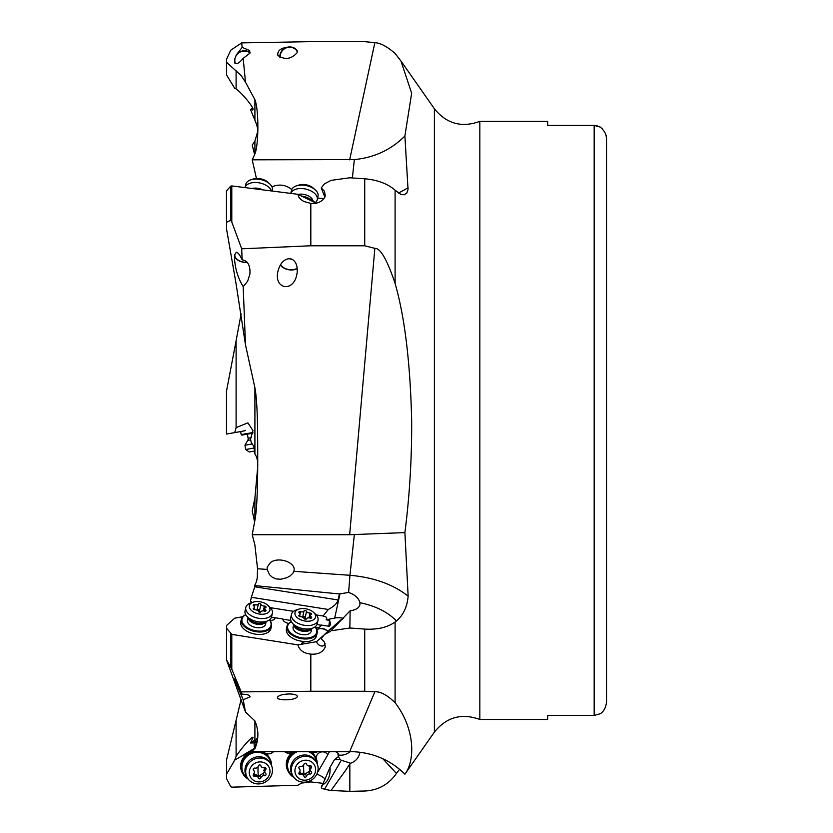 <?xml version="1.0" encoding="UTF-8"?>
<svg xmlns="http://www.w3.org/2000/svg" width="833" height="833" viewBox="0 0 833 833"><rect width="100%" height="100%" fill="white"/><g stroke="black" fill="none" stroke-linecap="round" stroke-linejoin="round"><path stroke-width="1.25" d="M334.397 759.769L340.051 759.352L338.437 756.531L334.397 759.769L330.035 767.297L321.236 787.862L324.485 789.299L331.003 790.486L349.839 791.35L364.719 791.017C377.38 790.382 387.512 785.134 395.102 775.263L399.538 769.307M323.027 783.353L310.813 781.927L301.411 783.124M226.472 193.058L226.472 222.755L226.472 190.872L230.71 186.186L231.793 185.926L297.87 194.297L298.808 197.067L300.786 199.451L303.878 201.513L310.813 203.367L310.813 245.777L241.695 248.807L231.793 222.015L230.71 220.297L226.597 222.286L226.628 229.492L236.103 283.959L245.475 344.789L254.908 387.782C256.158 394.54 256.991 405.421 257.418 420.426C257.938 454.933 258.209 503.923 254.908 520.25L254.908 498.061L252.222 510.848L254.617 521.958M226.628 774.096L226.628 759.602L226.628 774.096L234.729 760.102L236.103 756.395C244.184 744.067 254.242 734.664 252.972 737.809L252.836 737.59M241.122 699.46L226.628 759.602M247.463 778.032A14.838 13.89 -29.7 0 1 242.111 769.588A14.838 13.89 -29.7 0 1 241.903 767.255A14.838 13.89 -29.7 0 1 255.294 752.47A14.838 13.89 -29.7 0 1 270.912 763.33A14.838 13.89 -29.7 0 1 271.079 764.559M259.125 751.668A15.452 14.473 -29.7 0 1 269.83 758.613A15.452 14.473 -29.7 0 1 271.412 763.007A15.452 14.473 -29.7 0 1 271.62 765.444A15.452 14.473 -29.7 0 1 271.62 765.735M248.203 779.094A15.452 14.473 -29.7 0 1 242.986 773.93A15.452 14.473 -29.7 0 1 241.403 769.536A15.452 14.473 -29.7 0 1 241.185 767.099A15.452 14.473 -29.7 0 1 255.387 751.668M234.729 760.102L244.236 754.583A6.185 5.789 150.3 0 0 247.588 753.459A15.452 14.473 150.3 0 0 240.654 766.162A15.452 14.473 150.3 0 0 242.445 772.993L242.986 773.93M269.83 758.613L269.288 757.676A15.452 14.473 150.3 0 0 264.811 752.949A6.185 5.789 150.3 0 0 268.226 753.886L268.82 753.865A6.185 5.789 150.3 0 0 273.505 751.668M273.37 751.668A6.185 5.789 -29.7 0 1 268.767 753.771L268.174 753.792A6.185 5.789 -29.7 0 1 264.748 752.855A15.452 14.473 150.3 0 0 262.489 751.668M252.68 751.033A15.452 14.473 150.3 0 0 247.536 753.365A6.185 5.789 -29.7 0 1 244.111 754.49L254.617 748.294M226.472 774.68L226.597 778.72L230.71 786.55L231.793 787.164L297.87 785.259L301.525 783.051A6.185 5.789 150.3 0 1 301.671 782.01M284.574 751.668A6.185 5.789 150.3 0 0 288.707 753.157L289.374 753.136A6.185 5.789 150.3 0 0 292.956 751.928A15.452 14.473 150.3 0 0 286.292 764.444A15.452 14.473 150.3 0 0 288.093 771.275L288.624 772.212A15.452 14.473 -29.7 0 1 287.041 767.818A15.452 14.473 -29.7 0 1 286.833 765.381A15.452 14.473 -29.7 0 1 295.465 751.668M252.972 737.809L250.462 742.984L256.918 742.859M254.096 742.921A5.258 0.906 -91.7 0 0 254.596 748.201M236.103 720.899L236.103 756.395M354.358 751.751L252.222 751.668L254.908 747.711L257.543 738.663C258.188 736.924 257.303 737.809 254.908 741.318L254.742 741.141C254.898 740.006 253.763 740.589 251.347 742.89L250.462 742.984M254.523 740.547L254.742 741.141M254.908 520.25L252.222 534.713L254.908 545.063L257.543 568.752L267.154 569.428L269.6 574.812L272.495 577.415L276.119 578.935L280.856 579.247L286.979 577.654L290.155 575.874L292.935 573.177L293.955 570.928C296.413 562.567 278.545 556.194 270.465 562.556L267.206 567.117L267.154 569.428M310.813 245.777L364.719 245.777L374.85 248.359C380.379 247.995 387.126 259.688 395.102 283.439C404.776 317.196 410.294 362.855 411.658 420.426C411.887 458.16 409.638 495.552 404.9 532.61L408.139 596.157C407.212 606.861 403.307 615.139 396.425 620.991C388.001 612.12 375.829 606.018 359.898 602.675C358.721 598.073 354.962 594.658 348.611 592.43L339.416 593.971L254.627 585.578L256.543 581.528L257.282 577.529L257.543 568.752M254.617 749.002L254.908 748.638C258.855 739.402 258.855 730.177 254.908 720.951L245.475 711.955L243.184 699.793L250.056 696.805C249.973 695.211 247.339 694.347 242.132 694.201L231.793 669.232L226.472 659.809L245.475 711.955M257.522 737.757L257.543 738.663M254.908 498.061L257.543 468.781C258.188 462.325 257.303 457.4 254.908 453.995L253.836 446.228L251.347 442.844L250.462 439.137L252.972 430.64L247.88 422.831L236.103 427.652L234.729 432.598L226.597 434.035M245.475 344.789L243.184 286.573L247.609 281.283L249.9 274.078C250.452 265.498 247.859 260.76 242.132 259.834L241.695 248.807M404.9 532.61L349.662 534.713L252.222 534.713M297.121 272.87C297.735 265.935 295.944 261.364 291.748 259.125L289.707 258.647C284.105 258.99 280.19 263.134 277.972 271.089C273.568 289.145 293.31 292.883 296.808 274.651L297.121 272.87M247.307 262.437A9.579 5.55 12.3 0 1 234.521 255.356A9.579 5.55 12.3 0 1 234.552 254.877L234.437 255.731C234.614 267.081 237.53 277.368 243.184 286.573M236.718 252.347A9.267 5.362 -167.7 0 0 235.77 253.117L236.343 252.284C237.988 252.472 239.914 254.992 242.132 259.834M235.77 253.117L234.552 254.877M235.125 254.044A9.267 5.362 -167.7 0 0 234.896 254.721A9.267 5.362 -167.7 0 0 234.823 255.398A9.267 5.362 -167.7 0 0 247.151 262.26M297.87 194.297L316.519 203.304M254.617 154.605L252.222 145.067L254.908 141.121L257.543 132.072C258.188 129.823 257.303 125.898 254.908 120.275L250.462 109.435L252.972 109.352C254.242 108.79 244.184 94.952 236.103 88.923L234.729 88.267L226.628 75.157L226.472 62.236L241.122 75.511L245.475 82.144L243.184 58.331C239.227 63.204 236.395 64.745 234.708 62.975L234.552 59.591A9.579 8.976 150.3 0 0 234.521 60.372A9.579 8.976 150.3 0 0 235.083 63.433M352.369 177.96L354.358 159.582L252.222 159.821L254.908 153.907C258.855 144.442 258.844 109.165 254.908 99.731L245.475 82.144M252.222 159.821L256.429 178.47M226.472 434.055L226.472 391.291L236.103 340.749L236.103 427.652M241.122 313.843L236.103 340.749M252.909 432.535L241.185 434.597L241.903 435.097L252.816 433.17L247.38 434.128L248.119 438.293A3.093 3.093 0 0 1 247.745 440.376L244.944 445.239L245.693 449.497L254.409 447.956M241.185 434.597L240.654 431.556L244.236 430.921L240.654 431.556M244.236 430.921L234.729 432.598M606.507 138.288L606.528 701.74L606.528 139.111C606.778 135.113 604.727 131.114 600.354 127.105L594.168 125.429L547.656 125.429L596.449 125.637M601.551 712.746L600.354 713.746L594.168 715.422L547.656 715.422L594.168 715.422L600.354 713.746C603.967 711.236 606.018 707.227 606.528 701.74M547.656 125.429L547.656 121.368L479.829 121.368L479.829 719.473L547.656 719.473L547.656 715.422M600.333 127.095L596.543 125.658M606.382 137.164L605.935 135.113M602.353 128.907L601.634 128.188M396.425 621.001L395.102 622.012L395.102 702.698C415.719 729.656 414.907 761.279 404.9 774.18L434.389 732.092L434.389 108.759C446.53 123.773 461.68 127.98 479.829 121.368M310.813 203.367C318.06 203.866 322.892 201.409 325.276 195.994L324.495 191.298L321.236 187.883L324.485 183.843L331.003 180.376L349.839 177.783L364.719 178.793C377.38 179.876 387.512 183.666 395.102 190.174L395.102 283.439M324.932 197.088A5.258 3.415 -40.4 0 0 324.797 196.911A5.258 3.415 -40.4 0 0 324.714 196.817L321.236 187.883M313.843 201.555A14.838 8.59 -167.7 0 0 313.666 201.388A14.838 8.59 -167.7 0 0 301.588 196.328M314.916 202.596A15.452 8.944 -167.7 0 0 314.031 201.721A15.452 8.944 -167.7 0 0 301.994 196.526M280.565 264.592A9.267 5.362 -167.7 0 0 288.27 269.486A9.267 5.362 -167.7 0 0 297.183 268.07M297.214 268.393A9.579 5.55 12.3 0 1 288.218 269.653A9.579 5.55 12.3 0 1 280.409 264.863M292.799 259.688A9.267 5.362 -167.7 0 0 288.53 258.678M291.727 189.528L291.623 189.424C285.792 184.77 279.222 183.895 271.912 186.79M349.662 159.821L374.85 42.702L364.719 41.65L310.813 41.65L241.695 42.889L230.71 50.24L226.597 59.133L226.472 62.236M243.184 58.331L249.9 53.218L249.629 50.48L242.132 47.398L241.695 42.889M297.121 52.729L296.85 49.99L291.748 47.106L289.707 46.919C280.992 47.71 277.066 50.563 277.93 55.478C284.855 60.111 291.258 59.195 297.121 52.729M242.132 47.398L236.343 54.884A9.579 8.976 150.3 0 1 250.046 52.573M236.343 54.884L234.552 59.591M249.983 52.906A9.267 8.684 -29.7 0 0 235.77 56.394M235.125 58.091A9.267 8.684 -29.7 0 0 234.823 60.361A9.267 8.684 -29.7 0 0 235.51 63.672M236.103 88.923L234.729 88.267L236.103 88.923L236.103 70.711M252.763 110.091L252.972 109.352M250.462 109.435L252.701 108.352M297.287 51.365A9.267 8.684 -29.7 0 0 287.01 47.616A9.267 8.684 -29.7 0 0 280.148 56.54A9.267 8.684 -29.7 0 0 280.2 57.467M279.878 57.29A9.579 8.976 150.3 0 1 279.846 56.55A9.579 8.976 150.3 0 1 289.707 46.919M291.748 47.106A9.579 8.976 150.3 0 1 297.1 50.521M374.85 42.702C380.379 42.9 387.126 46.502 395.102 53.489L400.975 61.059L411.658 93.254L404.9 135.998L408.035 189.455L406.827 193.037L404.255 194.776L400.579 194.214L395.102 190.174M354.358 159.582C374.246 157.666 391.094 149.805 404.9 135.998M245.475 430.39L244.111 430.63M382.847 758.759L396.425 773.43M359.939 752.189C358.992 757.738 355.722 761.487 350.152 763.424L345.476 770.556L350.152 763.424M349.839 791.35L349.839 763.944M345.476 770.556L331.003 790.486M324.485 789.299L341.291 760.258L349.881 762.955M340.051 759.352L341.291 760.258M321.777 785.342C327.806 782.333 330.555 776.325 330.035 767.297M302.889 782.166L301.536 782.978M316.748 774.305A5.258 0.968 -149.9 0 1 321.194 776.169A5.258 0.968 -149.9 0 1 325.151 779.126M310.136 751.668A15.452 14.473 -29.7 0 1 315.468 756.895L314.936 755.958A15.452 14.473 150.3 0 0 311.084 751.668M293.143 751.668A15.452 14.473 150.3 0 0 292.904 751.835A6.185 5.789 -29.7 0 1 289.322 753.042L288.655 753.063A6.185 5.789 -29.7 0 1 284.626 751.668M315.468 756.895A15.452 14.473 -29.7 0 1 317.05 761.289A15.452 14.473 -29.7 0 1 317.269 763.726A15.452 14.473 -29.7 0 1 317.258 764.017M293.112 776.314A14.838 13.89 -29.7 0 1 287.749 767.87A14.838 13.89 -29.7 0 1 287.552 765.537A14.838 13.89 -29.7 0 1 297.391 751.668M308.439 751.668A14.838 13.89 -29.7 0 1 316.561 761.612A14.838 13.89 -29.7 0 1 316.717 762.841M293.841 777.376A15.452 14.473 -29.7 0 1 288.624 772.212M317.446 751.668A6.185 5.789 -29.7 0 1 314.843 752.293L314.187 752.314A6.185 5.789 -29.7 0 1 311.25 751.668M311.125 751.668A6.185 5.789 150.3 0 0 314.239 752.407L314.905 752.397A6.185 5.789 150.3 0 0 317.685 751.668M329.535 751.668L327.702 754.833A6.185 5.789 150.3 0 0 316.155 758.28M336.303 751.668L338.542 753.74A5.258 0.968 30.1 0 0 335.522 751.668M350.016 751.668A13.599 12.734 -29.7 0 1 348.079 753.084A13.599 12.734 -29.7 0 1 341.384 755.177A13.599 12.734 -29.7 0 1 337.854 754.917L338.542 753.74M257.178 741.568L254.627 741.589M256.949 742.724L251.347 742.89M254.908 747.711L252.222 751.668M349.662 751.668L374.85 691.796L364.719 691.265L364.719 629.092C377.38 629.81 387.512 627.457 395.102 622.012M330.295 631.476L324.485 634.475L321.236 638.692L324.495 642.191L325.276 646.929C322.892 652.249 318.06 654.655 310.813 654.134L310.813 691.265L364.719 691.265M310.813 691.265L241.695 691.89M297.121 696.929L297.277 696.555C297.35 695.284 295.507 694.451 291.748 694.056L289.707 693.951C282.887 694.118 278.826 695.243 277.504 697.294C276.212 700.876 295.351 700.522 297.121 696.929M242.132 694.201L234.354 678.864L243.184 699.793M248.005 617.68L247.453 620.21A9.267 5.362 12.3 0 0 247.38 620.887A9.267 5.362 12.3 0 0 255.939 627.541A9.267 5.362 12.3 0 0 265.571 624.156A9.267 5.362 12.3 0 0 265.644 623.49M269.392 619.908A14.838 8.59 -167.7 0 1 271.037 623.323A14.838 8.59 -167.7 0 1 271.121 624.271A14.838 8.59 -167.7 0 1 257.293 631.008A14.838 8.59 -167.7 0 1 241.987 621.054A14.838 8.59 -167.7 0 1 241.903 620.106A14.838 8.59 -167.7 0 1 245.756 614.754M269.444 619.856A15.452 8.944 -167.7 0 1 271.537 623.865A15.452 8.944 -167.7 0 1 271.62 624.854A15.452 8.944 -167.7 0 1 271.506 625.968A15.452 8.944 -167.7 0 1 256.272 631.737A15.452 8.944 -167.7 0 1 241.278 621.501A15.452 8.944 -167.7 0 1 241.185 620.512A15.452 8.944 -167.7 0 1 241.31 619.388A15.452 8.944 -167.7 0 1 245.714 614.692M241.31 619.388L240.768 621.855A15.452 8.944 12.3 0 0 240.654 622.969A15.452 8.944 12.3 0 0 254.919 634.069A15.452 8.944 12.3 0 0 270.964 628.436L271.506 625.968M242.757 616.722L234.729 618.18L226.628 625.406L226.597 628.259L231.793 634.382L297.87 644.867L316.519 641.691A5.258 3.946 -131.7 0 0 324.297 645.252A5.258 3.946 -131.7 0 0 325.182 643.867M315.093 626.843A15.452 8.944 -167.7 0 1 317.175 630.852A15.452 8.944 -167.7 0 1 317.269 631.841A15.452 8.944 -167.7 0 1 317.144 632.955A15.452 8.944 -167.7 0 1 301.91 638.724A15.452 8.944 -167.7 0 1 286.916 628.478A15.452 8.944 -167.7 0 1 286.833 627.499A15.452 8.944 -167.7 0 1 286.948 626.374L286.417 628.842A15.452 8.944 12.3 0 0 286.292 629.956A15.452 8.944 12.3 0 0 305.867 641.452A6.185 3.582 12.3 0 0 301.567 643.867A6.185 3.582 12.3 0 0 301.525 644.148M269.934 620.46A6.185 3.582 12.3 0 0 275.015 618.044A6.185 3.582 12.3 0 0 275.057 617.732L282.783 618.961A6.185 3.582 12.3 0 0 288.697 623.407M251.597 601.967L252.035 602.519M339.416 593.971L338.104 599.968C337.23 603.248 333.971 606.414 328.317 609.475L251.347 597.292L250.462 601.062L252.222 602.457M254.627 585.578L254.742 586.776L338.104 599.968M251.347 597.292L254.742 586.776M328.796 626.239L329.608 620.366L326.109 619.814L326.557 618.773C327.234 617.576 326.057 616.659 323.037 616.014L328.317 609.475M323.704 616.097L316.269 614.941M326.109 619.814L334.689 618.076A13.599 7.872 -167.7 0 1 341.384 617.961A13.599 7.872 -167.7 0 1 343.3 618.315M359.898 602.675L359.918 604.768C358.919 608.069 355.66 610.068 350.152 610.766L349.839 627.999L364.719 629.092M324.485 634.475L341.291 619.502L342.488 619.2M349.839 611.058L331.003 630.789L349.839 627.999M297.87 644.867C299.484 650.271 303.795 653.364 310.813 654.134M226.472 659.809L226.472 659.08M301.546 643.992A6.185 3.582 -167.7 0 1 305.815 641.702A15.452 8.944 12.3 0 0 316.561 635.662A15.452 8.944 12.3 0 0 316.582 635.537M286.948 626.374A15.452 8.944 -167.7 0 1 291.363 621.678M315.03 626.895A14.838 8.59 -167.7 0 1 316.675 630.31A14.838 8.59 -167.7 0 1 316.769 631.258A14.838 8.59 -167.7 0 1 302.941 637.995A14.838 8.59 -167.7 0 1 287.635 628.04A14.838 8.59 -167.7 0 1 287.552 627.093A14.838 8.59 -167.7 0 1 291.394 621.741M293.653 624.667L293.101 627.197A9.267 5.362 12.3 0 0 293.029 627.874A9.267 5.362 12.3 0 0 301.588 634.527A9.267 5.362 12.3 0 0 311.219 631.143A9.267 5.362 12.3 0 0 311.282 630.477M282.793 619.169L290.832 620.439M316.977 624.573L321.09 625.229A6.185 3.582 -167.7 0 1 321.069 625.385M271.423 617.368L275.015 617.909M270.381 607.684L293.57 611.349M315.738 627.655A6.185 3.582 12.3 0 0 321.101 625.26A6.185 3.582 12.3 0 0 321.132 625.031L329.347 626.322L330.649 624.354L329.608 620.366M330.701 628.936A5.258 3.946 48.3 0 1 330.639 628.696L327.702 631.32A6.185 3.582 12.3 0 0 322.319 628.519A6.185 3.582 12.3 0 0 316.852 629.686M324.193 634.85L316.519 641.691M316.904 629.831A6.185 3.582 -167.7 0 1 322.423 628.79A6.185 3.582 -167.7 0 1 327.681 631.622M374.85 691.796C380.379 691.38 387.126 695.014 395.102 702.698M404.9 774.18C391.094 760.519 374.246 753.053 354.358 751.762M338.906 755.781L338.437 756.531L338.906 755.781L337.854 754.917M327.577 754.615A6.185 5.789 -29.7 0 1 327.733 754.917L317.394 772.785M408.139 596.136C393.03 584.308 373.632 577.352 349.943 575.291L354.358 534.484M398.549 193.069L408.139 187.779M252.43 443.916L244.944 445.239M254.783 451.028L249.275 451.996L245.693 449.497M270.902 764.236L270.152 762.924A13.599 12.734 150.3 0 0 255.085 757.291A13.599 12.734 150.3 0 0 244.944 770.39A13.599 12.734 150.3 0 0 246.526 776.398L247.276 777.71A13.599 12.734 -29.7 0 1 245.693 771.702A13.599 12.734 -29.7 0 1 255.835 758.603A13.599 12.734 -29.7 0 1 270.902 764.236A13.599 12.734 -29.7 0 1 272.474 770.244A13.599 12.734 -29.7 0 1 262.343 783.343A13.599 12.734 -29.7 0 1 247.276 777.71M249.275 772.483A10.506 9.84 -29.7 0 1 259.625 761.924A10.506 9.84 -29.7 0 1 269.975 771.348A10.506 9.84 -29.7 0 1 259.625 781.906A10.506 9.84 -29.7 0 1 249.275 772.483M266.039 768.724A1.333 1.25 150.3 0 0 264.384 767.589A2.874 2.697 -29.7 0 1 260.896 765.829A1.333 1.25 150.3 0 0 258.355 765.975A2.874 2.697 -29.7 0 1 254.867 768.109A1.333 1.25 150.3 0 0 253.596 770.296A2.874 2.697 -29.7 0 1 253.596 774.19A1.333 1.25 150.3 0 0 254.867 776.241A2.874 2.697 -29.7 0 1 258.355 778.001A1.333 1.25 150.3 0 0 260.896 777.855A2.874 2.697 -29.7 0 1 264.384 775.731A1.333 1.25 150.3 0 0 265.654 773.534A2.874 2.697 -29.7 0 1 265.654 769.64A1.333 1.25 150.3 0 0 266.039 768.724M264.29 767.245L264.29 771.129M264.738 772.129L258.334 776.616L253.503 773.847M316.54 762.518L315.79 761.206A13.599 12.734 150.3 0 0 300.723 755.573A13.599 12.734 150.3 0 0 290.592 768.672A13.599 12.734 150.3 0 0 292.175 774.68L292.924 775.992A13.599 12.734 -29.7 0 1 291.342 769.984A13.599 12.734 -29.7 0 1 301.484 756.895A13.599 12.734 -29.7 0 1 316.54 762.518A13.599 12.734 -29.7 0 1 318.123 768.526A13.599 12.734 -29.7 0 1 307.981 781.625A13.599 12.734 -29.7 0 1 292.924 775.992M294.924 770.764A10.506 9.84 -29.7 0 1 305.274 760.206A10.506 9.84 -29.7 0 1 315.613 769.63A10.506 9.84 -29.7 0 1 305.274 780.188A10.506 9.84 -29.7 0 1 294.924 770.764M311.688 767.006A1.333 1.25 150.3 0 0 310.022 765.871A2.874 2.697 -29.7 0 1 306.544 764.111A1.333 1.25 150.3 0 0 303.993 764.257A2.874 2.697 -29.7 0 1 300.515 766.391A1.333 1.25 150.3 0 0 299.245 768.588A2.874 2.697 -29.7 0 1 299.245 772.472A1.333 1.25 150.3 0 0 300.515 774.523A2.874 2.697 -29.7 0 1 303.993 776.283A1.333 1.25 150.3 0 0 306.544 776.137A2.874 2.697 -29.7 0 1 310.022 774.013A1.333 1.25 150.3 0 0 311.292 771.816A2.874 2.697 -29.7 0 1 311.292 767.922A1.333 1.25 150.3 0 0 311.688 767.006M309.928 765.527L309.928 769.411M310.386 770.41L303.983 774.898L299.141 772.129M245.808 607.476L245.048 610.922A13.599 7.872 12.3 0 0 244.944 611.901A13.599 7.872 12.3 0 0 246.672 616.066A13.599 7.872 12.3 0 0 268.007 620.72A13.599 7.872 12.3 0 0 271.62 616.712L272.37 613.265A13.599 7.872 -167.7 0 1 258.251 618.221A13.599 7.872 -167.7 0 1 245.693 608.454A13.599 7.872 -167.7 0 1 245.808 607.476A13.599 7.872 -167.7 0 1 250.92 602.873L253.315 602.113A10.506 6.081 -167.7 0 1 267.778 605.258A10.506 6.081 -167.7 0 1 269.975 609.381A10.506 6.081 -167.7 0 1 259.625 614.077A10.506 6.081 -167.7 0 1 249.275 606.434A10.506 6.081 -167.7 0 1 253.315 602.113M267.778 605.258L269.632 606.945A13.599 7.872 -167.7 0 1 272.474 612.276A13.599 7.872 -167.7 0 1 272.37 613.265M266.039 607.059A1.333 0.771 12.3 0 0 264.384 606.07A2.874 1.666 -167.7 0 1 260.896 604.373A1.333 0.771 12.3 0 0 259.625 603.602A1.333 0.771 12.3 0 0 258.355 604.008A2.874 1.666 -167.7 0 1 254.867 604.716A1.333 0.771 12.3 0 0 253.222 605.133A1.333 0.771 12.3 0 0 253.211 605.227A1.333 0.771 12.3 0 0 253.596 605.841A2.874 1.666 -167.7 0 1 254.44 607.163A2.874 1.666 -167.7 0 1 254.419 607.372A2.874 1.666 -167.7 0 1 253.596 608.246A1.333 0.771 12.3 0 0 253.222 608.652A1.333 0.771 12.3 0 0 253.211 608.746A1.333 0.771 12.3 0 0 254.867 609.746A2.874 1.666 -167.7 0 1 258.355 611.443A1.333 0.771 12.3 0 0 259.625 612.203A1.333 0.771 12.3 0 0 260.896 611.807A2.874 1.666 -167.7 0 1 264.384 611.099A1.333 0.771 12.3 0 0 266.029 610.672A1.333 0.771 12.3 0 0 266.039 610.579A1.333 0.771 12.3 0 0 265.654 609.964A2.874 1.666 -167.7 0 1 264.811 608.642A2.874 1.666 -167.7 0 1 264.832 608.434A2.874 1.666 -167.7 0 1 265.654 607.569A1.333 0.771 12.3 0 0 266.029 607.163A1.333 0.771 12.3 0 0 266.039 607.059M258.199 611.151A14.64 1.489 98.1 0 1 258.334 609.517L260.5 612.13M258.334 609.517L256.981 610.287M291.446 614.462L290.696 617.909A13.599 7.872 12.3 0 0 290.592 618.888A13.599 7.872 12.3 0 0 292.31 623.053A13.599 7.872 12.3 0 0 313.656 627.707A13.599 7.872 12.3 0 0 317.269 623.698L318.019 620.252A13.599 7.872 -167.7 0 1 303.889 625.208A13.599 7.872 -167.7 0 1 291.342 615.441A13.599 7.872 -167.7 0 1 291.446 614.462A13.599 7.872 -167.7 0 1 296.569 609.86L298.953 609.1A10.506 6.081 -167.7 0 1 313.416 612.245A10.506 6.081 -167.7 0 1 315.613 616.368A10.506 6.081 -167.7 0 1 305.274 621.064A10.506 6.081 -167.7 0 1 294.924 613.421A10.506 6.081 -167.7 0 1 298.953 609.1M313.416 612.245L315.28 613.931A13.599 7.872 -167.7 0 1 318.123 619.263A13.599 7.872 -167.7 0 1 318.019 620.252M311.688 614.046A1.333 0.771 12.3 0 0 310.022 613.057A2.874 1.666 -167.7 0 1 306.544 611.36A1.333 0.771 12.3 0 0 305.274 610.589A1.333 0.771 12.3 0 0 303.993 610.995A2.874 1.666 -167.7 0 1 300.515 611.703A1.333 0.771 12.3 0 0 298.86 612.12A1.333 0.771 12.3 0 0 298.849 612.213A1.333 0.771 12.3 0 0 299.245 612.828A2.874 1.666 -167.7 0 1 300.078 614.15A2.874 1.666 -167.7 0 1 300.057 614.358A2.874 1.666 -167.7 0 1 299.245 615.233A1.333 0.771 12.3 0 0 298.86 615.639A1.333 0.771 12.3 0 0 298.849 615.733A1.333 0.771 12.3 0 0 300.515 616.732A2.874 1.666 -167.7 0 1 303.993 618.43A1.333 0.771 12.3 0 0 305.274 619.19A1.333 0.771 12.3 0 0 306.544 618.794A2.874 1.666 -167.7 0 1 310.022 618.086A1.333 0.771 12.3 0 0 311.677 617.659A1.333 0.771 12.3 0 0 311.688 617.565A1.333 0.771 12.3 0 0 311.292 616.951A2.874 1.666 -167.7 0 1 310.459 615.629A2.874 1.666 -167.7 0 1 310.48 615.42A2.874 1.666 -167.7 0 1 311.292 614.556A1.333 0.771 12.3 0 0 311.677 614.15A1.333 0.771 12.3 0 0 311.688 614.046M303.837 618.138A14.64 1.489 98.1 0 1 303.983 616.503L306.138 619.117M303.983 616.503L302.629 617.274M272.183 191.017L272.37 190.163A13.599 7.872 -167.7 0 0 272.474 189.174A13.599 7.872 -167.7 0 0 269.632 183.843A13.599 7.872 -167.7 0 0 250.92 179.761A13.599 7.872 -167.7 0 0 245.808 184.374L245.1 187.592A13.599 7.872 12.3 0 1 257.97 182.666A13.599 7.872 12.3 0 1 271.433 190.924M269.632 183.843L267.778 182.156A10.506 6.081 -167.7 0 0 253.315 179.012L250.92 179.761M317.269 199.639L318.019 196.192A13.599 7.872 -167.7 0 0 318.123 195.214A13.599 7.872 -167.7 0 0 315.28 189.882A13.599 7.872 -167.7 0 0 296.569 185.801A13.599 7.872 -167.7 0 0 291.446 190.403L290.8 193.391A13.599 7.872 12.3 0 1 305.222 188.966A13.599 7.872 12.3 0 1 317.373 198.66A13.599 7.872 12.3 0 1 317.269 199.639A13.599 7.872 12.3 0 1 315.186 202.721M315.28 189.882L313.416 188.196A10.506 6.081 -167.7 0 0 298.953 185.041L296.569 185.801M254.908 741.318L254.908 720.951M254.908 453.995L254.908 387.782M349.662 534.713L374.85 248.359M254.908 153.907L254.908 141.121M254.908 120.275L254.908 99.731M594.168 715.422L594.168 125.429M364.719 245.777L364.719 178.793M231.793 185.926L231.793 222.015M230.71 220.297L230.71 186.186M226.597 190.57L226.597 222.286M317.602 198.108L324.12 198.566M226.628 62.558L226.628 75.157M226.628 390.177L226.628 434.024M293.851 571.323L349.943 575.291L348.611 592.44M334.689 618.076L340.01 593.679M231.793 634.382L231.793 669.232M230.71 666.921L230.71 633.819M226.597 628.259L226.597 659.257M248.119 438.293L251.285 437.741M250.639 439.866L247.745 440.376M259.115 776.273A9.267 8.684 -29.7 0 1 257.793 776.523M265.654 769.64L264.467 767.557M264.384 775.731L263.009 773.326M260.896 777.855L259.532 775.461M254.867 776.241L253.659 774.128M253.596 770.296L253.232 769.661M258.334 776.616A14.64 2.416 86.9 0 1 258.001 769.057A14.64 2.416 86.9 0 1 258.032 766.714M304.753 774.555A9.267 8.684 -29.7 0 1 303.431 774.805M311.292 767.922L310.105 765.85M310.022 774.013L308.658 771.608M306.544 776.137L305.17 773.742M300.515 774.523L299.307 772.41M299.245 768.588L298.88 767.943M303.983 774.898A14.64 2.416 86.9 0 1 303.639 767.339A14.64 2.416 86.9 0 1 303.681 764.996M265.946 621.71A9.267 5.362 -167.7 0 1 256.106 624.063A9.267 5.362 -167.7 0 1 248.13 617.836M246.672 616.066L249.015 618.898A9.996 5.789 12.3 0 0 264.696 622.313L268.007 620.72M259.532 610.651L260.896 604.373M264.384 606.07L263.332 610.901M265.654 609.964L265.394 611.162M253.596 608.246L253.399 609.173M254.867 604.716L254.398 606.882M258.355 604.008L257.012 610.152M311.594 628.696A9.267 5.362 -167.7 0 1 301.744 631.05A9.267 5.362 -167.7 0 1 293.778 624.823M292.31 623.053L294.653 625.885A9.996 5.789 12.3 0 0 310.345 629.3L313.656 627.707M305.17 617.638L306.544 611.36M310.022 613.057L308.97 617.888M311.292 616.951L311.032 618.148M299.245 615.233L299.037 616.16M300.515 611.703L300.036 613.869M303.993 610.995L302.66 617.138M252.097 188.477A9.996 5.789 12.3 0 1 262.634 189.809M307.991 197.962A9.267 5.362 -167.7 0 0 301.536 196.172M298.12 194.422A9.996 5.789 12.3 0 1 313 200.826M606.528 139.111L606.528 703.229M479.829 719.473C461.68 712.871 446.53 717.078 434.389 732.092M434.389 108.759L400.985 61.059M316.561 635.662L317.144 632.955M260.437 765.183L261.135 766.412M263.728 770.41L265.144 772.899M256.699 774.94L258.115 777.418M253.211 769.359L254.107 770.931M306.075 763.465L306.783 764.694M309.366 768.692L310.792 771.181M302.348 773.222L303.753 775.7M298.849 767.641L299.745 769.213M265.571 624.156L266.123 621.626M264.259 611.068L264.832 608.434M253.94 609.558L254.419 607.372M311.219 631.143L311.771 628.613M309.907 618.055L310.48 615.42M299.578 616.545L300.057 614.358"/></g></svg>
